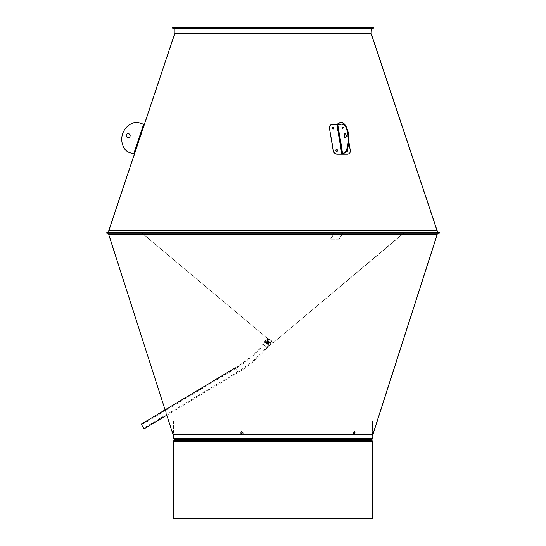 <?xml version="1.0" encoding="UTF-8"?>
<svg xmlns="http://www.w3.org/2000/svg" width="546" height="546" viewBox="0 0 546 546"><rect width="100%" height="100%" fill="white"/><g stroke="black" fill="none" stroke-linecap="round" stroke-linejoin="round"><path stroke-width="0.41" stroke-dasharray="2.73 2.05" d="M166.264 412.523L165.397 409.916L166.264 412.523M165.998 412.612C164.892 409.247 164.892 409.247 165.998 412.612C164.892 409.247 164.892 409.247 165.998 412.612C167.056 415.977 167.056 415.977 165.998 412.612C167.056 415.977 167.056 415.977 165.998 412.612M354.566 431.606L353.269 433.012L353.59 434.5M353.474 434.48L354.88 433.094L354.92 431.927L354.047 431.934L353.474 434.48L354.47 431.545L354.668 433.012L353.583 434.5L372.618 434.5A0.546 0.546 -90 0 0 372.59 434.671L372.863 438.104L173.335 438.104L372.59 438.104L173.335 438.104L173.335 434.671L372.59 434.671L372.863 438.104M242.758 434.254L242.977 432.364L242.124 431.558L241.202 431.838M172.836 433.012L172.174 431.872M172.741 433.62L172.427 432.644M372.877 434.582L242.09 434.582L242.758 434.261L243.072 433.094L242.533 431.927L241.789 431.606L240.854 432.446L240.984 433.742L242.083 434.582L172.946 434.275M243.154 433.012L242.84 434.179L242.165 434.5L241.243 431.79L243.154 433.012M106.818 233.251L439.1 233.251L108.64 233.251L437.285 233.251L439.1 232.705L107.077 232.978L437.169 233.251L108.756 233.251L437.169 233.251L438.848 232.978L437.442 232.705A0.546 0.546 -90 0 0 436.896 233.251L436.882 234.698L372.618 434.5A0.546 0.546 0 0 0 372.59 434.671L173.048 434.582M437.285 233.251L106.818 232.978L437.442 232.705A0.546 0.546 0 0 0 436.896 233.251L436.882 234.698L372.618 434.5L242.165 434.5L353.583 434.5M371.068 27.3L172.707 27.573L373.218 27.573L373.218 27.962L172.707 27.962L371.417 27.962A0.546 0.546 0 0 0 370.87 28.515L175.054 28.515L370.87 28.515L370.87 33.354L175.054 33.354L370.87 33.354A0.546 0.546 0 0 0 370.898 33.524L175.027 33.524L370.898 33.524L436.875 230.705L109.043 230.705L436.896 230.787L109.029 230.787L436.896 230.787L436.896 232.152L109.029 232.152L436.896 232.152A0.546 0.546 0 0 0 437.442 232.705L108.483 232.705L437.442 232.705A0.546 0.546 -90 0 1 436.896 232.152L436.875 230.705L370.898 33.524A0.546 0.546 -90 0 1 370.87 33.354L370.87 28.515A0.546 0.546 -90 0 1 371.417 27.962L373.218 27.962L373.218 27.573L371.068 27.3L373.218 27.3L172.707 27.3M437.442 232.425L108.483 232.425L437.442 232.425M172.707 28.242L371.417 28.242M106.818 232.425L439.1 232.425M437.285 232.978L108.64 232.978L437.285 232.978M439.1 232.705L106.818 232.705L439.1 232.705M271.287 341.632L268.291 339.114L271.287 341.632L268.468 338.909L270.973 340.486L271.464 341.421L273.157 342.513L272.59 342.724L273.334 342.724L272.59 342.724M404.204 232.91L141.899 232.705L404.026 232.705L273.334 342.724L404.026 232.705L273.334 342.724L404.204 232.91L141.721 232.91L404.204 232.91M141.851 232.828L149.195 238.991L141.851 232.828A0.546 0.546 0 0 0 141.503 232.705L107.077 232.705L141.503 232.705A0.546 0.546 0 0 1 141.851 232.828L149.195 238.991L141.851 232.828M107.077 232.978L141.68 233.04L107.077 232.705M334.282 232.828L330.61 238.991L339.08 238.991L342.929 232.705L360.142 232.705L334.459 232.705L360.142 232.705L342.929 232.705L339.08 238.991L330.61 238.991L334.282 232.828L342.751 232.828L339.168 239.196L330.699 239.196L339.168 239.196L342.84 233.04L334.37 233.04L330.699 239.196L334.282 232.828L342.84 233.04L334.282 232.828M334.459 232.978L360.142 232.705L334.459 232.978M372.222 441.625A0.389 0.389 90 0 0 372.154 441.4L371.512 440.479A0.389 0.389 -90 0 1 371.444 440.253L371.444 439.475A0.389 0.389 -90 0 1 371.512 439.25L372.154 438.329A0.389 0.389 90 0 0 372.222 438.104L372.495 420.891L372.495 438.104L173.423 438.104L372.495 438.104L372.495 420.891L173.423 420.891L372.495 420.891L173.703 420.891L372.222 420.891L372.222 438.104L173.703 438.104L372.222 438.104A0.389 0.389 0 0 1 372.154 438.329L173.771 438.329L372.154 438.329L371.512 439.25L174.413 439.25L371.512 439.25A0.389 0.389 0 0 0 371.444 439.475L174.481 439.475L371.444 439.475L371.444 440.253L174.481 440.253L371.444 440.253A0.389 0.389 0 0 0 371.512 440.479L174.413 440.479L371.512 440.479L372.154 441.4L173.771 441.4L372.154 441.4A0.389 0.389 0 0 1 372.222 441.625L173.703 441.625L372.222 441.625L372.222 518.7L173.703 518.7L372.222 518.7L372.222 441.625M372.495 518.7L173.423 518.7M143.646 428.187L141.639 424.829L143.646 428.187L237.619 371.887L235.613 368.53L237.619 371.887C248.655 365.26 258.326 357.023 266.625 347.181L263.629 344.663L266.625 347.181L270.4 342.69L267.41 340.172L270.4 342.69M144.048 428.856L141.237 424.16M271 343.195L266.81 339.673L271 343.195L267.226 347.686L263.029 344.157L267.226 347.686C258.865 357.596 249.133 365.888 238.022 372.563L235.21 367.861L238.022 372.563L166.823 415.213M267.936 341.066L266.175 343.161L267.936 341.066L266.175 343.161L267.67 344.417L269.321 345.802L267.67 344.417L269.431 342.322L267.67 344.417L269.431 342.322L271.082 343.707L267.936 341.066L266.175 343.161L267.936 341.066L266.284 339.68L269.431 342.322L267.67 344.417L264.523 341.782L267.922 344.424L266.12 342.915L267.97 344.369L266.168 342.861L268.175 344.123L266.421 342.56L268.223 344.069L266.421 342.56L268.427 343.823L266.625 342.315L268.468 343.768L266.878 342.014L268.68 343.53L266.926 341.96L268.721 343.468L266.926 341.96L268.639 343.243L267.165 342.008L267.11 341.4L269.246 343.188L267.11 341.4L269.226 338.882L271.362 340.67L269.226 338.882M269.13 342.069L267.369 344.171L269.021 345.55L267.369 344.171L269.13 342.069L268.236 341.318L266.475 343.414L267.369 344.171L269.13 342.069L270.782 343.454L266.584 339.933L268.236 341.318L266.475 343.414L267.369 344.171L269.13 342.069L267.369 344.171M266.475 343.414L264.824 342.028L266.475 343.414L268.229 341.318M266.919 343.789L267.99 344.69L266.919 343.789M267.308 343.332L268.646 344.451L267.308 343.332M268.987 341.332L267.649 340.213L268.987 341.332M271.792 341.032L268.796 338.52L271.792 341.032L268.809 338.834L271.478 341.073L271.123 341.496L269.785 340.376L271.123 341.496A0.628 0.628 100.3 0 1 270.611 342.588A0.628 0.628 100.3 0 1 270.318 342.451L267.99 344.69M268.796 338.52L268.455 339.257L269.792 340.376L268.455 339.257A0.628 0.628 -79.7 0 0 267.485 339.469A0.628 0.628 -79.7 0 0 267.649 340.213L265.854 342.895M187.21 27.573L372.727 27.573L187.21 27.573M187.21 27.962L372.727 27.962L187.21 27.962M142.718 128.098L143.96 124.386L144.294 124.495L134.364 154.177L134.029 154.068L143.96 124.386L144.294 124.495L142.745 129.136L143.366 127.279L142.41 129.027L143.032 127.17L134.958 151.283L135.579 149.433L135.292 151.399L135.913 149.543L134.364 154.177L134.029 154.068L135.272 150.355M143.052 128.208L135.606 150.471M139.489 122.891A9.78 9.78 0 0 0 132.842 123.048A17.411 17.411 0 0 0 124.345 148.444A17.411 17.411 0 0 1 132.842 123.048A9.78 9.78 0 0 1 139.489 122.891L144.294 124.495L139.489 122.891A9.78 9.78 0 0 0 132.842 123.048A17.411 17.411 0 0 0 124.345 148.444A9.78 9.78 0 0 0 129.552 152.573L134.364 154.177L129.552 152.573L133.695 153.958L143.625 124.276L133.695 153.958L134.364 154.177L144.294 124.495L143.625 124.276L133.695 153.958M130.057 136.234A1.959 1.959 0 0 0 127.812 133.695A1.959 1.959 0 0 0 126.733 136.91A1.959 1.959 0 0 0 130.057 136.234A1.959 1.959 0 0 1 126.733 136.91A1.959 1.959 0 0 1 127.812 133.695A1.959 1.959 0 0 1 130.057 136.234A1.959 1.959 0 0 0 127.812 133.695A1.959 1.959 0 0 0 126.733 136.91A1.959 1.959 0 0 0 130.057 136.234M143.96 124.386L134.029 154.068M124.345 148.444A9.78 9.78 0 0 0 129.552 152.573M332.377 127.348A0.976 0.805 56.2 0 0 333.381 129.02A0.976 0.805 56.2 0 0 333.456 128.958M336.104 149.604A0.976 0.805 56.2 0 0 335.708 150.471A0.976 0.805 56.2 0 0 337.182 151.222M348.983 153.665A3.911 3.215 56.2 0 0 350.109 150.471L346.389 128.208A3.911 3.215 56.2 0 0 342.376 124.495L332.214 124.495A3.911 3.215 56.2 0 0 330.74 124.904M337.626 124.276L339.701 122.891L337.544 124.392L342.376 124.495A3.911 3.215 56.2 0 1 346.389 128.208L350.109 150.471A3.911 3.215 56.2 0 1 348.901 153.719A3.911 3.215 56.2 0 1 347.345 154.177L337.182 154.177A3.911 3.215 56.2 0 1 333.169 150.471L329.443 128.208A3.911 3.215 56.2 0 1 330.658 124.959A3.911 3.215 56.2 0 1 332.214 124.495L336.684 124.495L339.701 122.891A9.78 4.894 90 0 1 341.25 122.386A9.78 4.894 90 0 0 339.701 122.891L337.626 124.276L342.595 153.958L344.663 152.573L342.595 153.958L337.626 124.276M341.1 122.386A9.78 4.894 -90 0 0 339.701 122.891A9.78 4.894 -90 0 1 341.25 122.386A9.78 4.894 -90 0 1 343.018 123.048A9.78 4.894 90 0 0 341.25 122.386L341.557 122.386A9.78 4.894 -90 0 1 343.325 123.048A17.411 8.702 -90 0 1 347.577 148.444A9.78 4.894 -90 0 1 344.97 152.573L342.902 153.958L337.933 124.276L340.001 122.891L337.933 124.276L342.861 154.013L337.892 124.331L343.011 153.883M345.188 137.544A1.959 0.976 -90 0 0 345.345 137.572A1.959 0.976 -90 0 0 346.321 135.613A1.959 0.976 -90 0 0 345.345 133.661A1.959 0.976 -90 0 0 345.188 133.681A1.959 0.976 90 0 1 345.345 133.661A1.959 0.976 90 0 1 346.321 135.613A1.959 0.976 90 0 1 345.345 137.572A1.959 0.976 90 0 1 345.188 137.544M346.417 151.024A0.976 0.805 -123.8 0 1 347.174 149.556M347.106 149.727A0.976 0.805 56.2 0 0 346.055 150.914A0.976 0.805 56.2 0 0 347.345 151.222M344.014 128.098A0.976 0.805 -123.8 0 1 342.499 128.542A0.976 0.805 -123.8 0 1 342.622 127.286A0.976 0.805 -123.8 0 1 344.014 128.098A0.976 0.805 -123.8 0 0 342.622 127.286A0.976 0.805 -123.8 0 0 343.707 128.911A0.976 0.805 -123.8 0 0 344.014 128.098M343.844 128.208A0.976 0.805 56.2 0 0 342.451 127.395A0.976 0.805 56.2 0 0 343.543 129.02A0.976 0.805 56.2 0 0 343.844 128.208A0.976 0.805 56.2 0 1 342.328 128.658A0.976 0.805 56.2 0 1 342.451 127.395A0.976 0.805 56.2 0 1 343.844 128.208M348.805 141.557L346.553 128.098A3.911 3.215 -123.8 0 0 342.547 124.386A3.911 3.215 -123.8 0 1 346.553 128.098L350.279 150.355A3.911 3.215 -123.8 0 1 349.065 153.61L348.901 153.719M342.547 124.386L338.07 124.386L342.547 124.386M341.407 122.386A9.78 4.894 -90 0 0 340.001 122.891A9.78 4.894 -90 0 1 341.557 122.386M345.345 137.476A1.959 0.976 -90 0 0 345.645 137.572A1.959 0.976 -90 0 0 346.628 135.613A1.959 0.976 -90 0 0 345.645 133.661A1.959 0.976 -90 0 0 345.345 133.756M347.734 150.355A0.976 0.805 -123.8 0 0 346.348 149.543A0.976 0.805 -123.8 0 0 347.433 151.174A0.976 0.805 -123.8 0 0 347.734 150.355M347.57 150.471A0.976 0.805 56.2 0 1 346.055 150.914A0.976 0.805 56.2 0 1 346.178 149.659A0.976 0.805 56.2 0 1 347.57 150.471M347.345 154.177L347.509 154.068A3.911 3.215 -123.8 0 0 349.065 153.61M347.509 154.068L343.038 154.068M344.724 136.234A1.959 0.976 -90 0 1 345.645 133.661A1.959 0.976 -90 0 1 346.628 135.613A1.959 0.976 -90 0 1 345.645 137.572A1.959 0.976 -90 0 1 344.724 136.234M343.325 123.048L343.018 123.048A17.411 8.702 -90 0 1 347.27 148.444A9.78 4.894 -90 0 1 344.663 152.573A9.78 4.894 90 0 0 347.27 148.444A17.411 8.702 90 0 0 343.018 123.048L342.717 123.048A9.78 4.894 90 0 0 340.95 122.386A9.78 4.894 90 0 0 339.394 122.891L336.855 124.386L341.816 154.068L344.362 152.573A9.78 4.894 90 0 0 346.963 148.444A17.411 8.702 90 0 0 342.717 123.048M344.417 136.234A1.959 0.976 90 0 0 345.345 137.572A1.959 0.976 90 0 0 346.321 135.613A1.959 0.976 90 0 0 345.345 133.661A1.959 0.976 90 0 0 344.417 136.234A1.959 0.976 -90 0 1 345.345 133.661A1.959 0.976 -90 0 1 346.321 135.613A1.959 0.976 -90 0 1 345.345 137.572A1.959 0.976 -90 0 1 344.417 136.234M335.879 150.355A0.976 0.805 -123.8 0 0 337.271 151.174A0.976 0.805 -123.8 0 0 336.179 149.543A0.976 0.805 -123.8 0 0 335.879 150.355M335.708 150.471A0.976 0.805 56.2 0 1 337.223 150.02A0.976 0.805 56.2 0 1 337.1 151.283A0.976 0.805 56.2 0 1 335.708 150.471M332.152 128.098A0.976 0.805 -123.8 0 0 333.545 128.911A0.976 0.805 -123.8 0 0 332.459 127.286A0.976 0.805 -123.8 0 0 332.152 128.098M331.988 128.208A0.976 0.805 56.2 0 1 333.504 127.764A0.976 0.805 56.2 0 1 333.381 129.02A0.976 0.805 56.2 0 1 331.988 128.208M336.855 124.386L332.377 124.386A3.911 3.215 -123.8 0 0 330.821 124.843A3.911 3.215 -123.8 0 0 329.613 128.098L329.443 128.208M333.169 150.471L329.613 128.098M333.34 150.355A3.911 3.215 -123.8 0 0 337.346 154.068L341.816 154.068M344.11 136.234A1.959 0.976 90 0 0 345.038 137.572A1.959 0.976 90 0 0 346.014 135.613A1.959 0.976 90 0 0 345.038 133.661A1.959 0.976 90 0 0 344.11 136.234M437.141 234.78L108.784 234.78M436.882 234.698L109.043 234.698L436.882 234.698M372.863 434.671L173.335 434.671M437.169 234.616L108.756 234.616M436.896 233.251L109.029 233.251L436.896 233.251M436.896 234.616L109.029 234.616L436.896 234.616M174.781 28.515L371.143 28.515M174.781 33.354L371.143 33.354M174.768 33.443L371.157 33.443M108.784 230.617L437.141 230.617M108.756 230.787L437.169 230.787M108.756 232.152L437.169 232.152M173.546 438.486L372.379 438.486M174.188 439.407L371.737 439.407M174.208 439.475L371.717 439.475M174.208 440.253L371.717 440.253M174.188 440.322L371.737 440.322M173.546 441.243L372.379 441.243M173.423 441.625L372.495 441.625M336.684 124.495L341.653 154.177L336.684 124.495M342.874 154.177L337.906 124.495L342.874 154.177M344.97 152.573L344.362 152.573M346.963 148.444L347.577 148.444M342.287 153.958L337.326 124.276M172.345 431.524L166.817 415.219M174.508 27.962L175.054 28.515L175.027 33.524L109.043 230.705L109.029 232.152L108.483 232.705L109.029 233.251L109.043 234.698L165.138 410.005M144.294 124.495L134.364 154.177M172.707 27.573L172.707 27.962M268.291 339.114L141.721 232.91L268.291 339.114M173.703 518.7L173.703 441.625L174.481 440.253L173.703 438.104L173.703 420.891M173.423 420.891L173.423 438.104M267.41 340.172L263.629 344.663C255.61 354.17 246.273 362.128 235.613 368.53L141.639 424.829M235.21 367.861C245.796 361.5 255.071 353.603 263.029 344.157L266.81 339.673M267.67 344.417L269.431 342.322M271.082 343.707L269.321 345.802M270.782 343.454L269.021 345.55M266.584 339.933L264.824 342.028M266.284 339.68L264.523 341.782M267.656 344.41L271.362 340.67M268.168 339.121C267.417 340.083 267.363 340.554 268.011 340.513L270.611 342.588C271.355 341.625 271.41 341.154 270.761 341.195L268.168 339.121M372.727 27.962L372.727 27.573M173.198 27.962L173.198 27.573M342.513 154.074L337.544 124.392L342.499 154.006"/><path stroke-width="0.82" d="M353.59 434.5L354.566 431.606M173.335 434.671L172.57 433.094L173.048 434.582L242.083 434.582L240.806 433.094L241.114 431.927L241.789 431.606L242.895 432.446L243.025 433.742L242.083 434.582L353.794 434.582L353.474 433.094L354.572 431.606L354.982 432.446L354.641 433.742L353.474 434.48M241.202 431.838L240.888 433.012L242.165 434.5L242.758 434.254M172.427 432.644L172.174 431.872M372.877 434.582L437.141 234.78A0.546 0.546 -90 0 0 437.169 234.616L437.169 233.251L437.169 234.616A0.546 0.546 0 0 1 437.141 234.78L372.863 434.671L353.794 434.582M372.863 438.104L372.863 434.671L372.863 438.104L173.335 438.104M371.068 27.3L373.218 27.3A0.471 0.471 -90 0 1 373.689 27.771A0.471 0.471 -90 0 1 373.218 28.242L371.143 28.515L371.157 33.443L437.141 230.617A0.546 0.546 -90 0 1 437.169 230.787L437.442 232.425L108.483 232.425M439.1 232.425L106.818 232.425L106.818 233.251L439.1 233.251A0.409 0.409 0 0 0 439.516 232.842A0.409 0.409 0 0 0 439.1 232.425A0.409 0.409 -90 0 1 439.516 232.842A0.409 0.409 -90 0 1 439.1 233.251L437.285 233.251M371.417 28.242L371.157 33.443L437.141 230.617A0.546 0.546 0 0 1 437.169 230.787L437.169 232.152M373.218 27.3A0.471 0.471 0 0 1 373.689 27.771A0.471 0.471 0 0 1 373.218 28.242L172.707 28.242L172.707 27.3L373.218 27.3M372.379 441.243L371.717 440.253L372.379 438.486A0.662 0.662 0 0 0 372.495 438.104A0.662 0.662 -90 0 1 372.379 438.486L371.717 439.475L372.379 441.243A0.662 0.662 -90 0 1 372.495 441.625L372.495 518.7L173.423 518.7L173.546 441.243L372.379 441.243A0.662 0.662 0 0 1 372.495 441.625L372.495 518.7M235.21 367.861L141.237 424.16L144.048 428.856L166.823 415.213M134.029 154.068L134.364 154.177L135.606 150.471L135.272 150.355L134.029 154.068L133.695 153.958L143.625 124.276L139.489 122.891L143.96 124.386L142.718 128.098L143.052 128.208L144.294 124.495L143.96 124.386M133.695 153.958L129.552 152.573A9.78 9.78 0 0 1 124.345 148.444A17.411 17.411 0 0 1 132.842 123.048A9.78 9.78 0 0 1 139.489 122.891M135.272 150.355L142.718 128.098M135.606 150.471L143.052 128.208M129.552 152.573A9.78 9.78 0 0 1 124.345 148.444M130.057 136.234A1.959 1.959 0 0 1 126.733 136.91A1.959 1.959 0 0 1 127.812 133.695A1.959 1.959 0 0 1 130.057 136.234M332.152 128.098A0.976 0.805 -123.8 0 1 333.667 127.648A0.976 0.805 -123.8 0 1 333.545 128.911A0.976 0.805 -123.8 0 1 332.152 128.098M333.456 128.958A0.976 0.805 56.2 0 0 332.377 127.348M335.879 150.355A0.976 0.805 -123.8 0 1 337.394 149.911A0.976 0.805 -123.8 0 1 337.271 151.174A0.976 0.805 -123.8 0 1 335.879 150.355M337.182 151.222A0.976 0.805 56.2 0 0 336.104 149.604M330.74 124.904A3.911 3.215 56.2 0 0 330.658 124.959A3.911 3.215 56.2 0 0 329.443 128.208L333.169 150.471A3.911 3.215 56.2 0 0 337.182 154.177L347.345 154.177A3.911 3.215 56.2 0 0 348.901 153.719A3.911 3.215 56.2 0 0 348.983 153.665M337.182 154.177L337.346 154.068A3.911 3.215 -123.8 0 1 333.34 150.355L333.169 150.471M329.443 128.208L333.34 150.355M337.346 154.068L341.816 154.068L344.362 152.573L342.595 153.958L344.663 152.573A9.78 4.894 -90 0 0 347.27 148.444A9.78 4.894 90 0 1 344.663 152.573L344.97 152.573A9.78 4.894 -90 0 0 347.577 148.444A17.411 8.702 -90 0 0 343.325 123.048A9.78 4.894 -90 0 0 341.557 122.386A9.78 4.894 -90 0 0 341.407 122.386M329.613 128.098A3.911 3.215 -123.8 0 1 330.821 124.843A3.911 3.215 -123.8 0 1 332.377 124.386L336.855 124.386L339.394 122.891A9.78 4.894 90 0 1 340.95 122.386A9.78 4.894 90 0 1 342.717 123.048A17.411 8.702 90 0 1 346.963 148.444A9.78 4.894 90 0 1 344.362 152.573M344.11 136.234A1.959 0.976 90 0 1 345.038 133.661A1.959 0.976 90 0 1 346.014 135.613A1.959 0.976 90 0 1 345.038 137.572A1.959 0.976 90 0 1 344.11 136.234M340.95 122.386L341.25 122.386A9.78 4.894 90 0 1 343.018 123.048A17.411 8.702 90 0 1 347.27 148.444A17.411 8.702 -90 0 0 343.018 123.048A9.78 4.894 -90 0 0 341.25 122.386A9.78 4.894 -90 0 0 341.1 122.386M344.417 136.234A1.959 0.976 -90 0 0 345.188 137.544A1.959 0.976 90 0 1 344.417 136.234A1.959 0.976 90 0 1 345.188 133.681A1.959 0.976 -90 0 0 344.417 136.234M347.174 149.556A0.976 0.805 -123.8 0 1 347.433 151.174A0.976 0.805 -123.8 0 1 346.417 151.024M347.345 151.222A0.976 0.805 56.2 0 0 347.106 149.727M343.011 153.883L347.509 154.068A3.911 3.215 -123.8 0 0 349.065 153.61A3.911 3.215 -123.8 0 0 350.279 150.355L348.805 141.557M343.038 154.068L344.97 152.573M345.345 133.756A1.959 0.976 -90 0 0 344.724 136.234A1.959 0.976 -90 0 0 345.345 137.476M165.138 410.005L108.784 234.78L437.141 234.78M173.062 438.104L173.062 434.671L372.863 434.671M108.756 233.251L108.756 234.616L437.169 234.616M371.143 28.515L174.508 28.242M371.143 33.354L174.781 33.354L144.294 124.495M371.157 33.443L174.768 33.443M437.141 230.617L108.784 230.617L134.364 154.177M437.169 230.787L108.784 230.617M372.379 438.486L173.546 438.486L173.423 438.104M371.737 439.407L174.188 439.407L173.546 438.486M371.717 439.475L174.208 439.475L173.546 441.243M371.717 440.253L174.208 440.253M371.737 440.322L174.188 440.322M372.495 441.625L173.423 441.625M341.816 154.068L336.855 124.386M337.326 124.276L342.287 153.958M347.577 148.444L346.963 148.444M342.717 123.048L343.325 123.048M172.086 431.606L166.817 415.219M174.781 28.515L174.781 33.354M108.756 230.787L108.756 232.152"/></g></svg>
